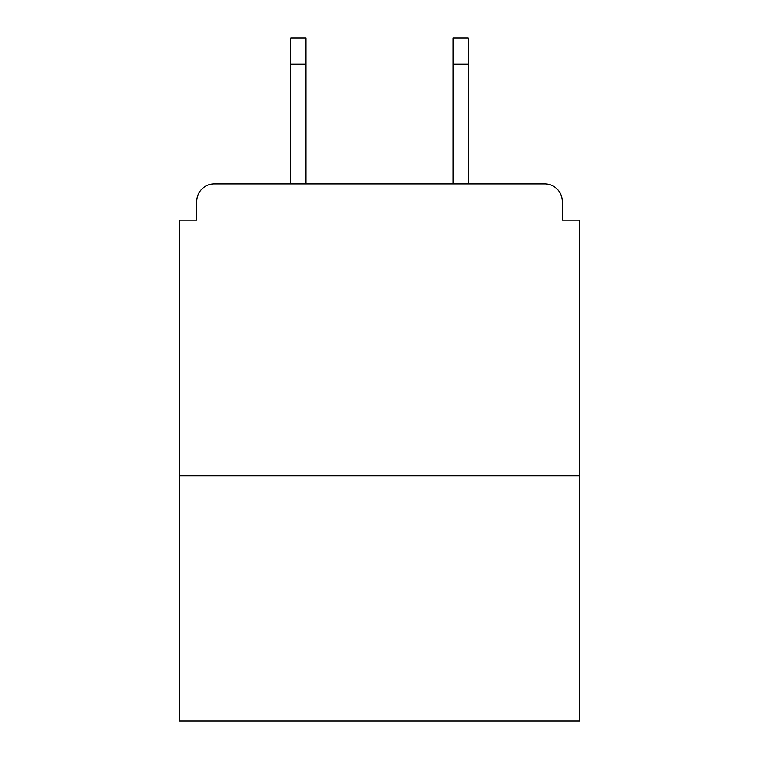 <?xml version="1.0" encoding="UTF-8"?>
<svg xmlns="http://www.w3.org/2000/svg" width="759" height="759" viewBox="0 0 759 759"><rect width="100%" height="100%" fill="white"/><g stroke="black" fill="none" stroke-linecap="round" stroke-linejoin="round"><path stroke-width="1.14" d="M562.248 220.11L562.248 201.429L562.248 220.11L579.762 220.11L579.762 721.05L179.238 721.05L179.238 220.11L196.752 220.11L196.752 201.429L196.752 220.11M579.762 475.836L179.238 475.836M562.248 201.429A17.514 17.514 0 0 0 544.725 183.915L214.275 183.915A17.514 17.514 0 0 0 196.752 201.429M544.725 183.915L470.58 183.915L544.725 183.915M288.42 183.915L214.275 183.915L288.42 183.915M305.934 64.221L290.754 64.221L290.754 37.95L305.934 37.95L305.934 183.915M290.754 64.221L290.754 183.915M468.246 37.95L468.246 64.221L453.066 64.221L453.066 37.95L468.246 37.95M453.066 183.915L453.066 64.221M468.246 183.915L468.246 64.221"/></g></svg>

